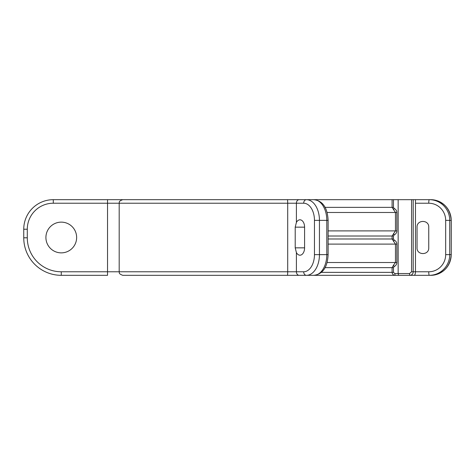 <?xml version="1.0" encoding="UTF-8"?>
<svg xmlns="http://www.w3.org/2000/svg" width="475" height="475" viewBox="0 0 475 475"><rect width="100%" height="100%" fill="white"/><g stroke="black" fill="none" stroke-linecap="round" stroke-linejoin="round"><path stroke-width="0.71" d="M308.115 199.678L430.777 199.678C443.217 200.907 450.039 207.807 451.25 220.364L451.208 220.364A20.68 20.431 -90 0 0 430.777 199.678M307.812 199.678L107.534 199.678L107.534 203.223L303.679 203.223A17.136 10.783 90 0 1 314.462 220.364L314.462 254.636A17.136 10.783 90 0 1 303.679 271.777L61.275 271.777A33.98 33.98 0 0 1 27.295 237.797L27.295 229.229A26 26 0 0 1 53.295 203.223L107.534 203.223L107.534 275.322L61.275 275.322A37.525 37.525 0 0 1 23.75 237.797L23.75 229.229A29.545 29.545 0 0 1 53.295 199.678L107.534 199.678M135.191 199.678L313.779 199.678A20.68 13.015 -90 0 1 326.8 220.364L328.112 220.364C327.619 210.55 324.573 200.955 313.779 199.678M415.465 203.223L428.747 203.223A17.136 16.928 90 0 1 445.669 220.364L445.669 254.636A17.136 16.928 90 0 1 428.747 271.777L415.465 271.777L415.465 199.678M417.044 247.843L417.044 227.157C416.723 219.539 429.067 219.539 428.747 227.157L428.747 247.843C429.067 255.461 416.723 255.461 417.044 247.843M321.266 272.365L392.089 272.365C392.249 274.14 393.247 275.126 395.093 275.322L304.493 275.322M398.157 199.678L398.157 273.547L398.59 275.322L395.093 275.322L394.814 273.547L409.539 273.547L411.588 271.777L411.588 199.678M393.46 199.678L393.46 207.361L394.137 208.382C395.942 209.433 396.845 210.799 396.839 212.479L396.839 230.903C396.845 232.59 395.942 233.949 394.137 235L393.46 236.022L393.46 238.978L394.137 240C395.942 241.051 396.845 242.41 396.839 244.097L396.839 262.521C396.845 264.201 395.942 265.567 394.137 266.618L393.591 265.08L392.089 267.639L392.089 272.365L393.46 272.365L394.814 273.547M413.202 199.678L413.202 271.777C413.072 273.873 412.039 275.055 410.115 275.322L398.59 275.322M411.588 271.777L415.465 271.777C415.399 273.897 414.96 275.078 414.147 275.322L410.115 275.322A1.775 0.576 -90 0 1 409.539 273.547M428.747 203.223A3.545 0.552 90 0 1 429.299 199.678A20.68 20.431 90 0 1 449.73 220.364L449.73 254.636L451.208 254.636A20.68 20.431 -90 0 1 430.777 275.322L409.355 275.322M313.779 275.322A20.68 13.015 -90 0 0 326.8 254.636L328.112 254.636C327.619 264.45 324.573 274.045 313.779 275.322L122.734 275.322C117.782 273.457 119.753 272.424 119.189 271.777L119.189 203.223C119.795 202.463 117.77 201.531 122.734 199.678M327.061 262.521L395.461 262.521L393.591 265.08M328.112 238.978L392.089 238.978L395.461 244.097L395.461 262.521L396.839 262.521M328.112 230.903L395.461 230.903L392.089 236.022L392.089 238.978L393.46 238.978M392.089 199.678L392.089 207.361L395.461 212.479L327.061 212.479M394.137 208.382L393.591 209.92M394.137 235L393.591 233.463M394.137 240L393.591 241.537M76.641 237.5A15.366 15.366 0 0 1 61.275 252.866A15.366 15.366 0 0 1 45.909 237.5A15.366 15.366 0 0 1 61.275 222.134A15.366 15.366 0 0 1 76.641 237.5M295.207 247.843L295.207 227.157L296.4 222.448A7.357 4.631 -90 0 1 300.289 219.818A7.357 4.631 -90 0 1 304.588 227.157L304.588 247.843A7.357 4.631 -90 0 1 300.289 255.182A7.357 4.631 -90 0 1 296.4 252.552L295.207 247.843L304.588 247.843M430.777 275.322C443.217 274.093 450.039 267.193 451.25 254.636L451.208 220.364L445.669 220.364M27.295 229.229L23.75 229.229A29.545 29.545 0 0 1 53.295 199.678L53.295 203.223M61.275 271.777L61.275 275.322A37.525 37.525 0 0 1 23.75 237.797L27.295 237.797M287.393 199.678A3.545 0.315 90 0 1 287.707 203.223L287.707 271.777A3.545 0.315 -90 0 1 287.393 275.322M299.155 199.678A3.545 2.755 90 0 0 296.4 203.223L296.4 222.448M314.462 220.364L319.449 220.364A20.68 13.015 90 0 0 306.434 199.678A3.545 2.755 90 0 0 303.679 203.223M303.679 271.777A3.545 2.755 -90 0 0 306.434 275.322A20.68 13.015 90 0 0 319.449 254.636L319.449 220.364L326.8 220.364L326.8 254.636L314.462 254.636M325.001 207.361L393.46 207.361M394.137 266.618L393.46 267.639L393.46 272.365M445.669 254.636L449.73 254.636A20.68 20.431 90 0 1 429.299 275.322A3.545 0.552 -90 0 1 428.747 271.777M325.001 267.639L393.46 267.639M328.112 244.097L396.839 244.097M328.112 236.022L393.46 236.022M396.839 212.479L395.461 212.479L395.461 230.903L396.839 230.903M296.4 252.552L296.4 271.777A3.545 2.755 -90 0 0 299.155 275.322M295.207 227.157L304.588 227.157M451.25 254.636L451.25 220.364M328.112 254.636L328.112 220.364"/></g></svg>
